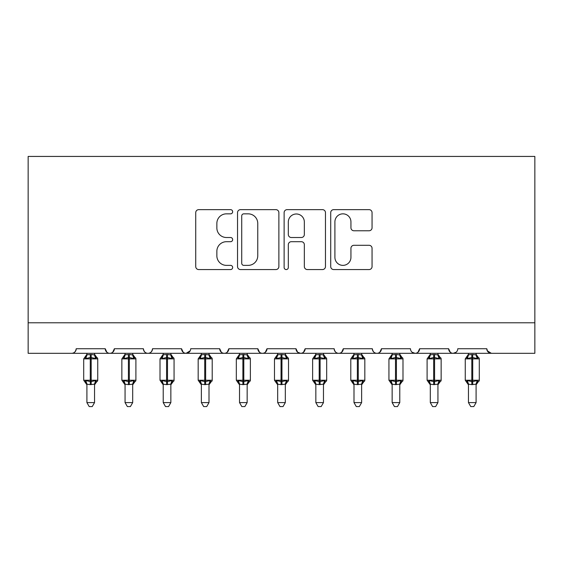 <?xml version="1.0" encoding="UTF-8"?>
<svg xmlns="http://www.w3.org/2000/svg" width="563" height="563" viewBox="0 0 563 563"><rect width="100%" height="100%" fill="white"/><g stroke="black" fill="none" stroke-linecap="round" stroke-linejoin="round"><path stroke-width="0.84" d="M232.66 211.744A2.097 2.097 0 0 0 230.563 209.647L198.732 209.647A2.998 2.998 0 0 0 195.734 212.638L195.734 266.573A2.998 2.998 0 0 0 198.732 269.564L230.563 269.564A2.097 2.097 0 0 0 232.66 267.467A2.097 2.097 0 0 0 230.563 265.37L226.446 265.37A9.585 9.585 0 0 1 216.861 255.785L216.861 251.288A9.585 9.585 0 0 1 226.446 241.703L230.563 241.703A2.097 2.097 0 0 0 232.66 239.606A2.097 2.097 0 0 0 230.563 237.509L226.446 237.509A9.585 9.585 0 0 1 216.861 227.924L216.861 223.427A9.585 9.585 0 0 1 226.446 213.841L230.563 213.841A2.097 2.097 0 0 0 232.66 211.744M369.061 230.767A2.998 2.998 0 0 0 372.059 227.769L372.059 212.638A2.998 2.998 0 0 0 369.061 209.647L333.711 209.647A2.998 2.998 0 0 0 330.713 212.638L330.713 266.573A2.998 2.998 0 0 0 333.711 269.564L369.061 269.564A2.998 2.998 0 0 0 372.059 266.573L372.059 248.297A2.998 2.998 0 0 0 369.061 245.299L353.93 245.299A2.998 2.998 0 0 0 350.939 248.297L350.939 257.354A8.016 8.016 0 0 1 342.923 265.37A8.016 8.016 0 0 1 334.908 257.354L334.908 221.85A8.016 8.016 0 0 1 342.923 213.841A8.016 8.016 0 0 1 350.939 221.85L350.939 227.769A2.998 2.998 0 0 0 353.93 230.767L369.061 230.767M28.15 322.782L534.85 322.782L534.85 156.43L28.15 156.43L28.15 353.311L71.649 353.311C74.077 353.395 75.604 351.868 76.223 348.729L105.225 348.729L106.9 352.269M278.875 212.638A2.998 2.998 0 0 0 275.884 209.647L240.528 209.647A2.998 2.998 0 0 0 237.53 212.638L237.53 266.573A2.998 2.998 0 0 0 240.528 269.564L275.884 269.564A2.998 2.998 0 0 0 278.875 266.573L278.875 212.638M287.116 209.647L322.472 209.647A2.998 2.998 0 0 1 325.47 212.638L325.47 266.573A2.998 2.998 0 0 1 322.472 269.564L307.342 269.564A2.998 2.998 0 0 1 304.344 266.573L304.344 244.701A2.998 2.998 0 0 0 301.353 241.703L291.31 241.703A2.998 2.998 0 0 0 288.319 244.701L288.319 267.467A2.097 2.097 0 0 1 286.222 269.564A2.097 2.097 0 0 1 284.125 267.467L284.125 212.638A2.998 2.998 0 0 1 287.116 209.647M71.649 353.311C74.077 353.395 75.604 351.868 76.223 348.729A4.581 4.581 0 0 1 71.649 353.311L109.799 353.311C107.371 353.395 105.844 351.868 105.225 348.729A4.581 4.581 0 0 0 109.799 353.311A4.581 4.581 0 0 0 114.38 348.729L143.375 348.729A4.581 4.581 0 0 0 147.956 353.311A4.581 4.581 0 0 0 152.538 348.729L181.532 348.729A4.581 4.581 0 0 0 186.114 353.311A4.581 4.581 0 0 0 190.688 348.729L219.69 348.729A4.581 4.581 0 0 0 224.264 353.311A4.581 4.581 0 0 0 228.845 348.729L257.847 348.729A4.581 4.581 0 0 0 262.421 353.311A4.581 4.581 0 0 0 267.003 348.729L295.997 348.729A4.581 4.581 0 0 0 300.579 353.311A4.581 4.581 0 0 0 305.153 348.729L334.155 348.729A4.581 4.581 0 0 0 338.736 353.311A4.581 4.581 0 0 0 343.31 348.729L372.312 348.729A4.581 4.581 0 0 0 376.886 353.311A4.581 4.581 0 0 0 381.468 348.729L410.462 348.729A4.581 4.581 0 0 0 415.044 353.311A4.581 4.581 0 0 0 419.625 348.729L448.62 348.729A4.581 4.581 0 0 0 453.201 353.311A4.581 4.581 0 0 0 457.775 348.729L486.777 348.729L487.628 351.389M112.706 352.269L114.38 348.729C113.754 351.868 112.227 353.395 109.799 353.311L453.201 353.311C450.773 353.395 449.246 351.868 448.62 348.729L450.294 352.269M412.095 352.234L415.044 353.311C417.472 353.395 418.999 351.868 419.625 348.729L417.95 352.269M372.312 348.729C372.931 351.868 374.458 353.395 376.886 353.311C379.314 353.395 380.841 351.868 381.468 348.729L379.793 352.269M334.155 348.729C334.781 351.868 336.301 353.395 338.736 353.311C341.164 353.395 342.684 351.868 343.31 348.729L341.635 352.269M297.63 352.234L300.579 353.311C303.007 353.395 304.534 351.868 305.153 348.729L303.485 352.269M295.997 348.729L297.672 352.269M259.515 352.269L257.847 348.729C258.466 351.868 259.993 353.395 262.421 353.311C264.849 353.395 266.376 351.868 267.003 348.729L265.328 352.269M221.365 352.269L219.69 348.729C220.316 351.868 221.836 353.395 224.264 353.311C226.699 353.395 228.219 351.868 228.845 348.729L227.171 352.269M190.195 350.798L186.114 353.311C183.686 353.395 182.159 351.868 181.532 348.729L183.207 352.269M486.777 348.729A4.581 4.581 0 0 0 491.351 353.311L487.269 350.798M534.85 322.782L534.85 353.311L453.201 353.311L456.143 352.234M143.375 348.729C144.001 351.868 145.528 353.395 147.956 353.311C150.384 353.395 151.911 351.868 152.538 348.729M243.821 213.841A2.097 2.097 0 0 0 241.724 215.939L241.724 263.273A2.097 2.097 0 0 0 243.821 265.37L248.17 265.37A9.585 9.585 0 0 0 257.755 255.785L257.755 223.427A9.585 9.585 0 0 0 248.17 213.841L243.821 213.841M304.344 222.005A8.016 8.016 0 0 0 296.328 213.989A8.016 8.016 0 0 0 288.319 222.005L288.319 234.511A2.998 2.998 0 0 0 291.31 237.509L301.353 237.509A2.998 2.998 0 0 0 304.344 234.511L304.344 222.005M86.906 384.346A3.357 3.202 180 0 0 85.147 381.524L85.801 380.546L90.27 381.615L90.27 380.243L91.185 380.243L91.185 357.505L95.647 358.582L96.745 357.449A1.527 1.527 0 0 1 97.744 358.877L83.704 358.877L83.704 380.243L90.27 380.243L90.27 357.505L85.801 358.582L85.147 357.596A3.357 3.202 -0 0 0 86.906 354.781L91.185 354.486L94.542 354.936L94.542 353.311M94.542 402.601L92.248 406.57L89.2 406.57L86.906 402.601L94.542 402.601L94.542 384.184L90.27 384.635L90.27 381.615L91.185 381.615L91.185 380.243L97.744 380.243A1.527 1.527 0 0 1 96.745 381.679L96.301 381.524L96.745 381.679L94.542 384.832M94.542 384.346L94.542 384.346A3.357 3.202 180 0 1 96.301 381.524L95.647 380.546L91.185 381.615L91.185 384.635M86.906 402.601L86.906 384.184L85.801 380.546M90.27 384.635L86.906 384.184M86.906 353.311L86.906 354.803M85.801 358.582L86.252 357.28M95.647 358.582L94.542 354.936M94.542 384.184L95.647 380.546M125.063 384.346A3.357 3.202 180 0 0 123.304 381.524L123.959 380.546L128.42 381.615L128.42 380.243L129.335 380.243L129.335 357.505L133.804 358.582L134.902 357.449A1.527 1.527 0 0 1 135.901 358.877L121.861 358.877L121.861 380.243L128.42 380.243L128.42 357.505L123.959 358.582L123.304 357.596A3.357 3.202 -0 0 0 125.063 354.781L129.335 354.486L132.699 354.936L132.692 353.311M132.692 402.601L130.405 406.57L127.358 406.57L125.063 402.601L132.692 402.601L132.699 384.184L128.42 384.635L128.42 381.615L129.335 381.615L129.335 380.243L135.901 380.243A1.527 1.527 0 0 1 134.902 381.679L134.458 381.524L134.902 381.679L132.692 384.832M132.692 384.346L132.692 384.346A3.357 3.202 180 0 1 134.458 381.524L133.804 380.546L129.335 381.615L129.335 384.635M125.063 402.601L125.063 384.184L123.959 380.546M128.42 384.635L125.063 384.184M125.063 353.311L125.063 354.803M123.959 358.582L124.402 357.28M133.804 358.582L132.699 354.936M132.699 384.184L133.804 380.546M163.221 384.346A3.357 3.202 180 0 0 161.454 381.524L162.109 380.546L166.578 381.615L166.578 380.243L167.493 380.243L167.493 357.505L171.954 358.582L173.052 357.449A1.527 1.527 0 0 1 174.058 358.877L160.012 358.877L160.012 380.243L166.578 380.243L166.578 357.505L162.109 358.582L161.454 357.596A3.357 3.202 -0 0 0 163.221 354.781L167.493 354.486L170.849 354.936L170.849 353.311M170.849 402.601L168.562 406.57L165.508 406.57L163.221 402.601L170.849 402.601L170.849 384.184L166.578 384.635L166.578 381.615L167.493 381.615L167.493 380.243L174.058 380.243A1.527 1.527 0 0 1 173.052 381.679L172.616 381.524L173.052 381.679L170.849 384.832M170.849 384.346L170.849 384.346A3.357 3.202 180 0 1 172.616 381.524L171.954 380.546L167.493 381.615L167.493 384.635M163.221 402.601L163.214 384.184L162.109 380.546M166.578 384.635L163.214 384.184M163.221 353.311L163.221 354.803M162.109 358.582L162.559 357.28M171.954 358.582L170.849 354.936M170.849 384.184L171.954 380.546M201.371 384.346A3.357 3.202 180 0 0 199.612 381.524L200.266 380.546L204.735 381.615L204.735 380.243L205.65 380.243L205.65 357.505L210.112 358.582L211.209 357.449A1.527 1.527 0 0 1 212.209 358.877L198.169 358.877L198.169 380.243L204.735 380.243L204.735 357.505L200.266 358.582L199.612 357.596A3.357 3.202 -0 0 0 201.371 354.781L205.65 354.486L209.007 354.936L209.007 353.311M209.007 402.601L206.712 406.57L203.665 406.57L201.371 402.601L209.007 402.601L209.007 384.184L204.735 384.635L204.735 381.615L205.65 381.615L205.65 380.243L212.209 380.243A1.527 1.527 0 0 1 211.209 381.679L210.766 381.524L211.209 381.679L209.007 384.832M209.007 384.346L209.007 384.346A3.357 3.202 180 0 1 210.766 381.524L210.112 380.546L205.65 381.615L205.65 384.635M201.371 402.601L201.371 384.184L200.266 380.546M204.735 384.635L201.371 384.184M201.371 353.311L201.371 354.803M200.266 358.582L200.717 357.28M210.112 358.582L209.007 354.936M209.007 384.184L210.112 380.546M239.528 384.346A3.357 3.202 180 0 0 237.769 381.524L238.423 380.546L242.885 381.615L242.885 380.243L243.8 380.243L243.8 357.505L248.269 358.582L249.367 357.449A1.527 1.527 0 0 1 250.366 358.877L236.326 358.877L236.326 380.243L242.885 380.243L242.885 357.505L238.423 358.582L237.769 357.596A3.357 3.202 -0 0 0 239.528 354.781L243.8 354.486L247.164 354.936L247.157 353.311M247.157 402.601L244.87 406.57L241.823 406.57L239.528 402.601L247.157 402.601L247.164 384.184L242.885 384.635L242.885 381.615L243.8 381.615L243.8 380.243L250.366 380.243A1.527 1.527 0 0 1 249.367 381.679L248.923 381.524L249.367 381.679L247.157 384.832M247.157 384.346L247.157 384.346A3.357 3.202 180 0 1 248.923 381.524L248.269 380.546L243.8 381.615L243.8 384.635M239.528 402.601L239.528 384.184L238.423 380.546M242.885 384.635L239.528 384.184M239.528 353.311L239.528 354.803M238.423 358.582L238.874 357.28M248.269 358.582L247.164 354.936M247.164 384.184L248.269 380.546M277.686 384.346A3.357 3.202 180 0 0 275.919 381.524L276.574 380.546L281.043 381.615L281.043 380.243L281.957 380.243L281.957 357.505L286.426 358.582L287.517 357.449A1.527 1.527 0 0 1 288.523 358.877L274.477 358.877L274.477 380.243L281.043 380.243L281.043 357.505L276.574 358.582L275.919 357.596A3.357 3.202 -0 0 0 277.686 354.781L281.957 354.486L285.321 354.936L285.314 353.311M285.314 402.601L283.027 406.57L279.973 406.57L277.686 402.601L285.314 402.601L285.321 384.184L281.043 384.635L281.043 381.615L281.957 381.615L281.957 380.243L288.523 380.243A1.527 1.527 0 0 1 287.517 381.679L287.081 381.524L287.517 381.679L285.314 384.832M285.314 384.346L285.314 384.346A3.357 3.202 180 0 1 287.081 381.524L286.426 380.546L281.957 381.615L281.957 384.635M277.686 402.601L277.679 384.184L276.574 380.546M281.043 384.635L277.679 384.184M277.686 353.311L277.686 354.803M276.574 358.582L277.024 357.28M286.426 358.582L285.321 354.936M285.321 384.184L286.426 380.546M315.843 384.346A3.357 3.202 180 0 0 314.077 381.524L314.731 380.546L319.2 381.615L319.2 380.243L320.115 380.243L320.115 357.505L324.577 358.582L325.674 357.449A1.527 1.527 0 0 1 326.674 358.877L312.634 358.877L312.634 380.243L319.2 380.243L319.2 357.505L314.731 358.582L314.077 357.596A3.357 3.202 -0 0 0 315.843 354.781L320.115 354.486L323.472 354.936L323.472 353.311M323.472 402.601L321.177 406.57L318.13 406.57L315.843 402.601L323.472 402.601L323.472 384.184L319.2 384.635L319.2 381.615L320.115 381.615L320.115 380.243L326.674 380.243A1.527 1.527 0 0 1 325.674 381.679L325.231 381.524L325.674 381.679L323.472 384.832M323.472 384.346L323.472 384.346A3.357 3.202 180 0 1 325.231 381.524L324.577 380.546L320.115 381.615L320.115 384.635M315.843 402.601L315.836 384.184L314.731 380.546M319.2 384.635L315.836 384.184M315.843 353.311L315.843 354.803M314.731 358.582L315.181 357.28M324.577 358.582L323.472 354.936M323.472 384.184L324.577 380.546M353.993 384.346A3.357 3.202 180 0 0 352.234 381.524L352.888 380.546L357.35 381.615L357.35 380.243L358.265 380.243L358.265 357.505L362.734 358.582L363.832 357.449A1.527 1.527 0 0 1 364.831 358.877L350.791 358.877L350.791 380.243L357.35 380.243L357.35 357.505L352.888 358.582L352.234 357.596A3.357 3.202 -0 0 0 353.993 354.781L358.265 354.486L361.629 354.936L361.629 353.311M361.629 402.601L359.335 406.57L356.288 406.57L353.993 402.601L361.629 402.601L361.629 384.184L357.35 384.635L357.35 381.615L358.265 381.615L358.265 380.243L364.831 380.243A1.527 1.527 0 0 1 363.832 381.679L363.388 381.524L363.832 381.679L361.629 384.832M361.629 384.346L361.629 384.346A3.357 3.202 180 0 1 363.388 381.524L362.734 380.546L358.265 381.615L358.265 384.635M353.993 402.601L353.993 384.184L352.888 380.546M357.35 384.635L353.993 384.184M353.993 353.311L353.993 354.803M352.888 358.582L353.339 357.28M362.734 358.582L361.629 354.936M361.629 384.184L362.734 380.546M392.151 384.346A3.357 3.202 180 0 0 390.384 381.524L391.046 380.546L395.507 381.615L395.507 380.243L396.422 380.243L396.422 357.505L400.891 358.582L401.982 357.449A1.527 1.527 0 0 1 402.988 358.877L388.942 358.877L388.942 380.243L395.507 380.243L395.507 357.505L391.046 358.582L390.384 357.596A3.357 3.202 -0 0 0 392.151 354.781L396.422 354.486L399.786 354.936L399.779 353.311M399.779 402.601L397.492 406.57L394.438 406.57L392.151 402.601L399.779 402.601L399.786 384.184L395.507 384.635L395.507 381.615L396.422 381.615L396.422 380.243L402.988 380.243A1.527 1.527 0 0 1 401.982 381.679L401.546 381.524L401.982 381.679L399.779 384.832M399.779 384.346L399.779 384.346A3.357 3.202 180 0 1 401.546 381.524L400.891 380.546L396.422 381.615L396.422 384.635M392.151 402.601L392.151 384.184L391.046 380.546M395.507 384.635L392.151 384.184M392.151 353.311L392.151 354.803M391.046 358.582L391.489 357.28M400.891 358.582L399.786 354.936M399.786 384.184L400.891 380.546M430.308 384.346A3.357 3.202 180 0 0 428.542 381.524L429.196 380.546L433.665 381.615L433.665 380.243L434.58 380.243L434.58 357.505L439.041 358.582L440.139 357.449A1.527 1.527 0 0 1 441.139 358.877L427.099 358.877L427.099 380.243L433.665 380.243L433.665 357.505L429.196 358.582L428.542 357.596A3.357 3.202 -0 0 0 430.308 354.781L434.58 354.486L437.937 354.936L437.937 353.311M437.937 402.601L435.642 406.57L432.595 406.57L430.308 402.601L437.937 402.601L437.937 384.184L433.665 384.635L433.665 381.615L434.58 381.615L434.58 380.243L441.139 380.243A1.527 1.527 0 0 1 440.139 381.679L439.696 381.524L440.139 381.679L437.937 384.832M437.937 384.346L437.937 384.346A3.357 3.202 180 0 1 439.696 381.524L439.041 380.546L434.58 381.615L434.58 384.635M430.308 402.601L430.301 384.184L429.196 380.546M433.665 384.635L430.301 384.184M430.308 353.311L430.308 354.803M429.196 358.582L429.646 357.28M439.041 358.582L437.937 354.936M437.937 384.184L439.041 380.546M468.458 384.346A3.357 3.202 180 0 0 466.699 381.524L467.353 380.546L471.815 381.615L471.815 380.243L472.73 380.243L472.73 357.505L477.199 358.582L478.297 357.449A1.527 1.527 0 0 1 479.296 358.877L465.256 358.877L465.256 380.243L471.815 380.243L471.815 357.505L467.353 358.582L466.699 357.596A3.357 3.202 -0 0 0 468.458 354.781L472.73 354.486L476.094 354.936L476.094 353.311M476.094 402.601L473.8 406.57L470.752 406.57L468.458 402.601L476.094 402.601L476.094 384.184L471.815 384.635L471.815 381.615L472.73 381.615L472.73 380.243L479.296 380.243A1.527 1.527 0 0 1 478.297 381.679L477.853 381.524L478.297 381.679L476.094 384.832M476.094 384.346L476.094 384.346A3.357 3.202 180 0 1 477.853 381.524L477.199 380.546L472.73 381.615L472.73 384.635M468.458 402.601L468.458 384.184L467.353 380.546M471.815 384.635L468.458 384.184M468.458 353.311L468.458 354.803M467.353 358.582L467.804 357.28M477.199 358.582L476.094 354.936M476.094 384.184L477.199 380.546M91.185 354.486L91.185 357.505L90.27 357.505L90.27 354.486M96.301 357.596A3.357 3.202 -0 0 1 94.542 354.781M129.335 354.486L129.335 357.505L128.42 357.505L128.42 354.486M134.458 357.596A3.357 3.202 -0 0 1 132.692 354.781M167.493 354.486L167.493 357.505L166.578 357.505L166.578 354.486M172.616 357.596A3.357 3.202 -0 0 1 170.849 354.781M205.65 354.486L205.65 357.505L204.735 357.505L204.735 354.486M210.766 357.596A3.357 3.202 -0 0 1 209.007 354.781M243.8 354.486L243.8 357.505L242.885 357.505L242.885 354.486M248.923 357.596A3.357 3.202 -0 0 1 247.157 354.781M281.957 354.486L281.957 357.505L281.043 357.505L281.043 354.486M287.081 357.596A3.357 3.202 -0 0 1 285.314 354.781M320.115 354.486L320.115 357.505L319.2 357.505L319.2 354.486M325.231 357.596A3.357 3.202 -0 0 1 323.472 354.781M358.265 354.486L358.265 357.505L357.35 357.505L357.35 354.486M363.388 357.596A3.357 3.202 -0 0 1 361.629 354.781M396.422 354.486L396.422 357.505L395.507 357.505L395.507 354.486M401.546 357.596A3.357 3.202 -0 0 1 399.779 354.781M434.58 354.486L434.58 357.505L433.665 357.505L433.665 354.486M439.696 357.596A3.357 3.202 -0 0 1 437.937 354.781M472.73 354.486L472.73 357.505L471.815 357.505L471.815 354.486M477.853 357.596A3.357 3.202 -0 0 1 476.094 354.781M97.744 380.243L97.744 358.877M86.906 384.832L83.704 380.243M86.906 354.289L83.704 358.877M96.745 357.449L94.542 354.289M135.901 380.243L135.901 358.877M125.063 384.832L121.861 380.243M125.063 354.289L121.861 358.877M134.902 357.449L132.692 354.289M174.058 380.243L174.058 358.877M163.221 384.832L160.012 380.243M163.221 354.289L160.012 358.877M173.052 357.449L170.849 354.289M212.209 380.243L212.209 358.877M201.371 384.832L198.169 380.243M201.371 354.289L198.169 358.877M211.209 357.449L209.007 354.289M250.366 380.243L250.366 358.877M239.528 384.832L236.326 380.243M239.528 354.289L236.326 358.877M249.367 357.449L247.157 354.289M288.523 380.243L288.523 358.877M277.686 384.832L274.477 380.243M277.686 354.289L274.477 358.877M287.517 357.449L285.314 354.289M326.674 380.243L326.674 358.877M315.843 384.832L312.634 380.243M315.843 354.289L312.634 358.877M325.674 357.449L323.472 354.289M364.831 380.243L364.831 358.877M353.993 384.832L350.791 380.243M353.993 354.289L350.791 358.877M363.832 357.449L361.629 354.289M402.988 380.243L402.988 358.877M392.151 384.832L388.942 380.243M392.151 354.289L388.942 358.877M401.982 357.449L399.779 354.289M441.139 380.243L441.139 358.877M430.308 384.832L427.099 380.243M430.308 354.289L427.099 358.877M440.139 357.449L437.937 354.289M479.296 380.243L479.296 358.877M468.458 384.832L465.256 380.243M468.458 354.289L465.256 358.877M478.297 357.449L476.094 354.289"/></g></svg>
